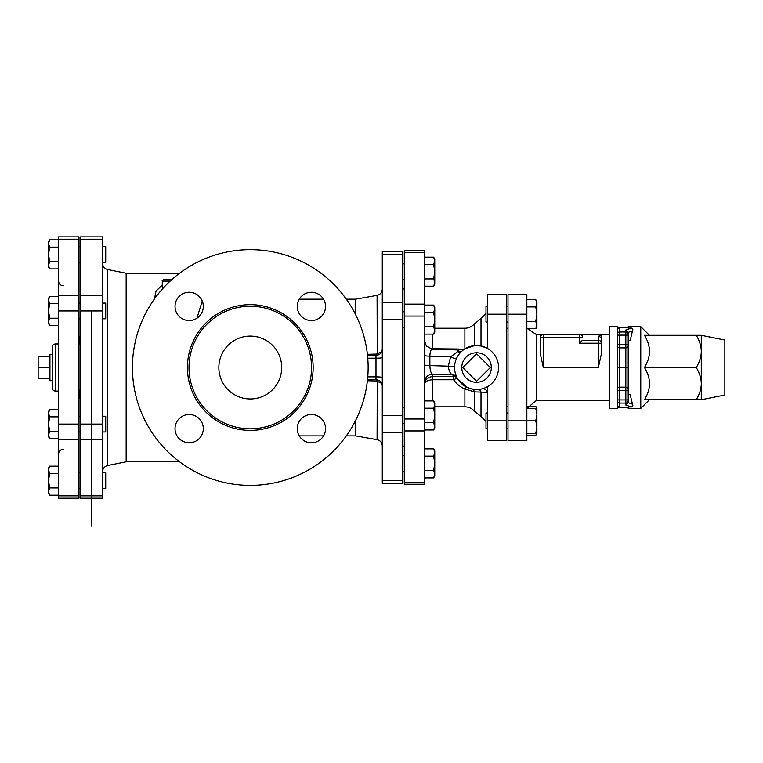 <?xml version="1.0" encoding="UTF-8"?>
<svg xmlns="http://www.w3.org/2000/svg" width="763" height="763" viewBox="0 0 763 763"><rect width="100%" height="100%" fill="white"/><g stroke="black" fill="none" stroke-linecap="round" stroke-linejoin="round"><path stroke-width="1.14" d="M49.938 367.528L38.15 367.528L38.15 356.531L49.938 356.531M49.938 378.524L38.15 378.524L38.15 367.528M79.009 424.094L79.009 498.182L58.579 498.182L58.579 236.873L79.009 236.873L79.009 424.094L58.579 424.094M48.517 254.384L48.517 241.814L49.643 239.868L48.517 243.502L49.643 247.126L48.517 254.384L49.643 261.642L48.517 265.276L48.517 254.384M49.643 268.9L48.517 266.955L48.517 265.276L49.643 268.9L58.579 268.9M58.579 261.642L49.643 261.642M58.579 247.126L49.643 247.126M58.579 239.868L49.643 239.868M382.282 480.623L382.282 251.761L402.711 251.761L402.711 483.294L382.282 483.294L382.282 480.623L402.711 480.623M80.582 495.836L80.582 236.873L102.576 236.873L102.576 498.182L80.582 498.182L80.582 495.836L102.576 495.836M189.005 367.528A61.288 61.288 0 0 0 280.927 420.604A61.288 61.288 0 0 0 280.927 314.451A61.288 61.288 0 0 0 189.005 367.528M218.857 367.528A31.426 31.426 0 0 1 266.001 340.308A31.426 31.426 0 0 1 266.001 394.748A31.426 31.426 0 0 1 218.857 367.528M346.297 299.172L355.568 299.172L355.568 314.566M376.483 379.688A3.147 0.544 -88.5 0 1 376.55 380.975L381.748 383.407M355.568 420.489L355.568 435.883L377.094 439.679C380.317 440.489 382.044 442.55 382.282 445.869M381.748 351.648L376.55 354.07A3.147 0.544 -91.5 0 1 376.483 355.367M381.004 382.578A6.285 6.285 0 0 1 382.282 386.383M355.568 299.172L377.094 295.376L377.256 355.262M377.256 379.793L377.094 439.679M297.255 428.644A14.144 14.144 0 0 1 318.476 416.388A14.144 14.144 0 0 1 318.476 440.89A14.144 14.144 0 0 1 297.255 428.644M189.176 414.5A14.144 14.144 0 0 1 201.422 435.711A14.144 14.144 0 0 1 176.93 435.711A14.144 14.144 0 0 1 189.176 414.5M203.32 306.411A14.144 14.144 0 0 1 182.099 318.657A14.144 14.144 0 0 1 182.099 294.165A14.144 14.144 0 0 1 203.32 306.411M311.399 320.555A14.144 14.144 0 0 1 299.153 299.344A14.144 14.144 0 0 1 323.646 299.344A14.144 14.144 0 0 1 311.399 320.555M132.438 367.528A117.855 117.855 0 0 1 309.215 265.457A117.855 117.855 0 0 1 309.215 469.588A117.855 117.855 0 0 1 132.438 367.528M424.714 252.658L424.714 484.238L404.285 484.238L404.285 250.808L424.714 250.808L424.714 252.658L404.285 252.658M487.567 306.335L486.002 306.335L486.002 322.053L487.567 322.053L487.567 348.472L487.567 294.461L506.422 294.461L506.422 440.594L487.567 440.594L487.567 420.861L506.422 420.861M479.851 389.283L471.849 389.016L466.946 387.308L457.676 378.801A4.712 1.278 -30.8 0 0 453.632 379.755C456.379 383.808 460.127 386.879 464.886 388.977L474.414 391.905L481.014 392.077C485.268 392.325 487.452 392.792 487.567 393.489A4.712 4.712 0 0 0 481.749 388.911L480.633 389.149M487.567 393.489L487.567 420.861M498.573 367.528A22.003 22.003 0 0 1 465.573 386.583A22.003 22.003 0 0 1 465.573 348.472A22.003 22.003 0 0 1 498.573 367.528M457.676 378.801A4.712 4.692 -30.8 0 0 453.632 376.521L432.573 376.521L432.573 374.213C430.942 373.25 430.046 370.37 429.884 365.572L429.884 356.178C430.017 351.81 430.828 349.454 432.325 349.13L432.573 349.168M424.714 341.271L426.393 346.125L432.325 349.13L457.008 349.912L458.21 351.18L450.647 356.836L448.301 366.154C448.959 371.209 450.428 374.108 452.717 374.852L453.632 376.521L453.632 379.755L432.573 379.755L432.573 376.521C427.509 377.265 424.886 379.812 424.714 384.171C424.886 381.595 427.509 380.117 432.573 379.755L432.573 400.937M458.21 351.18C458.677 352.878 459.555 353.193 460.862 352.125L459.984 353.078L460.862 352.125A4.712 3.357 -39.5 0 0 458.21 351.18M456.551 358.41A4.712 1.059 24.5 0 1 450.647 356.836L429.884 356.178A7.859 0.687 0 0 1 424.714 355.539M454.614 366.078A4.712 0.525 3.8 0 1 448.301 366.154L429.884 365.572A7.859 0.687 0 0 1 424.714 364.933M456.541 376.626L456.923 377.427A4.712 4.692 -26.7 0 0 452.717 374.852L432.573 374.213A7.859 7.83 0 0 0 424.714 382.044M456.15 375.711L455.158 372.563M454.691 369.836L454.567 367.432M461.996 351.047L460.862 352.125L457.008 349.912M487.567 348.472L481.014 345.982L474.414 345.629L464.886 348.882L463.151 350.093L458.439 349.006L430.113 348.739M487.567 386.583L487.567 413.002L486.002 413.002L486.002 428.72L487.567 428.72M466.946 387.308A4.712 1.288 -64.1 0 0 464.886 388.977L464.886 406.813L434.767 406.813M471.849 389.016A4.712 3.653 -77.6 0 1 474.414 391.905L474.414 411.181C471.877 408.339 468.701 406.889 464.886 406.813M478.372 389.454A4.712 2.632 -94.7 0 1 481.014 392.077L481.014 416.512L486.002 421.462M458.439 350.179L458.439 349.006M107.631 269.539L126.153 273.24L126.153 461.806L107.631 465.516L107.631 269.539C104.483 268.681 102.805 266.63 102.576 263.378M507.996 420.861L507.996 294.461L526.851 294.461L526.851 440.594L507.996 440.594L507.996 420.861L535.788 420.861L536.914 414.576L536.914 433.432L535.788 433.432L536.914 427.146L535.788 420.861M601.492 353.469L601.492 339.516A3.147 3.071 180 0 0 598.354 336.445L601.492 334.528L601.492 353.469L598.354 367.528L543.351 367.528L540.214 353.469L540.214 334.528L543.351 334.528A3.147 3.147 0 0 0 540.214 337.666L540.214 353.469M582.035 335.825A3.147 3.147 0 0 1 582.636 337.666L579.499 337.666L579.499 334.528A3.147 3.147 0 0 1 582.636 337.666L582.636 334.528L543.351 334.528L543.351 337.666L540.214 337.666A3.147 3.147 0 0 1 543.351 334.528L542.541 334.633L543.351 334.528M598.354 336.445L598.354 343.207L579.499 343.207L582.427 340.269L598.354 340.269A3.147 2.938 0 0 1 601.492 343.207L598.354 343.207L598.354 367.528M582.255 336.159A3.147 3.147 0 0 0 580.309 334.633L579.499 334.528M541.32 335.272L541.635 335.043A3.147 3.147 0 0 1 541.988 334.843M628.207 367.528L625.851 367.528L625.851 387.165A2.356 2.356 0 0 1 628.207 389.531L628.207 344.742L628.207 389.531A2.356 2.356 0 0 0 625.851 387.165L619.566 387.165A2.356 2.356 0 0 0 617.21 389.531L617.21 390.313L628.207 390.313L628.207 399.926L619.566 399.926L619.566 406.956L617.21 406.956L617.21 408.386L609.351 408.386L609.351 326.669L617.21 326.669L617.21 328.1L619.566 328.1C617.82 328.643 617.038 329.578 617.21 330.904L617.21 404.152C617.038 405.477 617.82 406.412 619.566 406.956C617.82 406.412 617.038 405.477 617.21 404.152L617.21 400.709A2.356 2.356 0 0 0 619.566 403.064L625.851 403.064A2.356 2.356 0 0 0 628.207 400.709L628.207 402.692L628.207 400.709M617.21 334.347L617.21 330.904C617.038 329.578 617.82 328.643 619.566 328.1L619.566 331.991A2.356 2.356 180 0 0 617.21 334.347L617.21 335.129L628.207 335.129L628.207 332.363L625.851 329.998L625.851 331.991L619.566 331.991L619.566 344.742L617.21 344.742L617.21 367.528L625.851 367.528L625.851 347.88A2.356 2.356 0 0 0 628.207 345.525A2.356 2.356 0 0 1 625.851 347.88L619.566 347.88L619.566 344.742L625.851 344.742L625.851 347.88M628.207 334.347A2.356 2.356 180 0 0 625.851 331.991L625.851 344.742L628.207 344.742L628.207 332.363L632.489 330.904C633.185 329.616 632.832 328.672 631.43 328.1C632.832 328.672 633.185 329.616 632.489 330.904L630.219 340.308L628.207 340.985M625.851 387.165L625.851 405.058L628.207 402.692L632.489 404.152C633.185 405.439 632.832 406.374 631.43 406.956C632.832 406.374 633.185 405.439 632.489 404.152L630.219 394.748L628.207 394.07M649.427 399.736L640.777 408.386L628.207 408.386L628.207 406.956L631.43 406.956L625.851 405.058M696.295 399.736C699.652 393.975 701.311 388.605 701.283 383.636L701.283 399.736L644.439 399.736C651.154 389.006 651.154 378.267 644.439 367.528C651.154 356.788 651.154 346.049 644.439 335.31L701.283 335.31L701.283 351.419C701.311 346.44 699.652 341.08 696.295 335.31M640.777 408.386L640.777 326.669L628.207 326.669L628.207 328.1L631.43 328.1L625.851 329.998M701.283 383.636C701.311 378.658 699.652 373.288 696.295 367.528C699.652 361.767 701.311 356.397 701.283 351.419L701.283 383.636M644.439 367.528L696.295 367.528M701.283 399.736L724.85 395.024L724.85 340.031L701.283 335.31M617.21 327.461L628.207 327.461M617.21 407.595L628.207 407.595M619.566 347.88A2.356 2.356 0 0 1 617.21 345.525A2.356 2.356 0 0 0 619.566 347.88L619.566 387.165A2.356 2.356 0 0 0 617.21 389.531M619.566 387.165L619.566 399.926L617.21 399.926L617.21 400.709M535.788 299.678L536.914 301.623L536.914 326.764L535.788 328.71L536.914 325.076L535.788 321.452L536.914 314.194L535.788 306.936L536.914 303.302L535.788 299.678L526.851 299.678M526.851 321.452L535.788 321.452M526.851 328.71L535.788 328.71M536.914 408.291L536.914 414.576L535.788 408.291L536.914 408.291L535.788 406.345L527.576 406.345M526.851 408.291L535.788 408.291M536.656 408.291L535.788 406.345M526.851 306.936L535.788 306.936M526.851 433.432L535.788 433.432M526.851 435.377L535.788 435.377L536.656 433.432M507.996 322.053L506.422 322.053M433.651 257.16L434.767 259.096L434.767 284.246L433.651 286.192L434.767 282.558L433.651 278.934L434.767 271.676L433.651 264.418L434.767 260.784L433.651 257.16L424.714 257.16M424.714 286.192L433.651 286.192M424.714 264.418L433.651 264.418M424.714 278.934L433.651 278.934M434.767 319.602L434.767 332.172L433.651 334.118L434.767 330.484L433.651 326.86L434.767 319.602L433.651 312.344L434.767 308.71L434.767 319.602M433.651 305.086L434.767 307.031L434.767 308.71L433.651 305.086L424.714 305.086M424.714 312.344L433.651 312.344M434.767 426.345L434.767 428.024L433.651 429.97L434.767 426.345L433.651 422.712L434.767 415.454L434.767 426.345M433.651 400.937L434.767 402.883L434.767 415.454L433.651 408.195L434.767 404.571L433.651 400.937L424.714 400.937M424.714 408.195L433.651 408.195M424.714 422.712L433.651 422.712M433.651 448.863L434.767 450.809L434.767 475.95L433.651 477.896L434.767 474.271L433.651 470.637L434.767 463.379L433.651 456.121L434.767 452.497L433.651 448.863L424.714 448.863M424.714 470.637L433.651 470.637M424.714 477.896L433.651 477.896M424.714 456.121L433.651 456.121M424.714 326.86L433.651 326.86M424.714 334.118L433.651 334.118M424.714 429.97L433.651 429.97M461.796 367.528A14.774 14.774 0 0 0 483.952 380.317A14.774 14.774 0 0 0 483.952 354.738A14.774 14.774 0 0 0 461.796 367.528M490.323 367.528L476.57 353.774L462.817 367.528L476.57 381.281L490.323 367.528M80.105 390.103L80.582 391.686M80.582 343.369L80.105 344.952M79.009 344.037L80.582 345.668M80.582 389.378L79.009 391.009M52.294 347.098L52.294 387.957C52.475 389.864 53.524 390.914 55.432 391.095L55.432 343.951C53.524 344.142 52.475 345.191 52.294 347.098M102.576 246.525L105.723 246.525L105.723 262.243L102.576 262.243M49.643 325.477L48.517 323.531L48.517 298.381L49.643 296.445L48.517 300.069L49.643 303.703L48.517 310.961L49.643 318.219L48.517 321.843L49.643 325.477L58.579 325.477M58.579 318.219L49.643 318.219M48.517 436.665L49.643 438.611L48.517 436.665L48.517 411.524L49.643 409.578L48.517 413.212L49.643 416.836L48.517 424.094L49.643 431.353L48.517 434.986L49.643 438.611L58.579 438.611M58.579 409.578L49.643 409.578L48.517 411.524M49.643 495.187L48.517 493.241L48.517 468.101L49.643 466.155L48.517 469.779L49.643 473.413L48.517 480.671L49.643 487.929L48.517 491.553L49.643 495.187L58.579 495.187M58.579 473.413L49.643 473.413M58.579 466.155L49.643 466.155M58.579 303.703L49.643 303.703M58.579 296.445L49.643 296.445L48.517 298.381M58.579 431.353L49.643 431.353M58.579 416.836L49.643 416.836M58.579 487.929L49.643 487.929M102.576 303.102L105.723 303.102L105.723 318.81L102.576 318.81M102.576 416.236L105.723 416.236L105.723 431.953L102.576 431.953M102.576 472.812L105.723 472.812L105.723 488.52L102.576 488.52M162.29 285.095L156.053 291.027L154.45 298.934M202.233 300.984L196.921 318.247M171.894 279.525L163.864 279.525C162.405 280.202 161.88 280.727 162.29 281.099L170.159 281.099M52.294 380.613L49.938 380.689L49.938 354.366L52.294 354.433M79.009 439.269L58.579 439.269M79.009 295.786L58.579 295.786M79.009 310.961L58.579 310.961M79.009 239.22L58.579 239.22M79.009 495.836L58.579 495.836M382.282 432.697L402.711 432.697M382.282 302.358L402.711 302.358M382.282 254.422L402.711 254.422M382.282 415.454L402.711 415.454M382.282 319.602L402.711 319.602M80.582 424.094L102.576 424.094M80.582 310.961L102.576 310.961M80.582 295.786L102.576 295.786M80.582 239.22L102.576 239.22M80.582 439.269L102.576 439.269M367.518 355.424L375.997 355.386L375.997 376.865L367.776 376.865M367.776 358.19L375.997 358.19A6.285 0.677 180 0 0 382.282 357.513M382.282 377.542A6.285 0.677 180 0 0 375.997 376.865L375.997 379.669L367.518 379.631M367.404 380.747L376.55 380.975M376.55 354.07L367.404 354.309M187.431 367.528A62.852 62.852 0 0 0 281.719 421.958A62.852 62.852 0 0 0 281.719 313.088A62.852 62.852 0 0 0 187.431 367.528M404.285 304.122L424.714 304.122M404.285 418.992L424.714 418.992M404.285 316.063L424.714 316.063M404.285 482.397L424.714 482.397M404.285 430.933L424.714 430.933M487.567 314.194L506.422 314.194M432.573 349.13L432.573 334.118M434.767 328.243L464.886 328.243L464.886 348.882M474.414 345.629L474.414 323.865C471.877 326.707 468.701 328.166 464.886 328.243M474.414 323.865L481.014 318.543L481.014 345.982M507.996 314.194L526.851 314.194M609.351 400.527L536.284 400.527L536.284 334.528L540.214 334.528M543.351 367.528L543.351 337.666L579.499 337.666L579.499 343.207M63.291 285.81C60.43 285.534 58.856 283.96 58.579 281.099M63.291 449.235C60.43 449.521 58.856 451.086 58.579 453.956M299.258 299.172L323.55 299.172M382.282 349.101C381.91 352.916 379.821 355.014 375.997 355.386L367.518 355.386M382.282 385.954C381.91 382.129 379.821 380.041 375.997 379.669L367.518 379.669M377.094 295.376C380.317 294.566 382.044 292.496 382.282 289.187M299.258 435.883L323.55 435.883M346.297 435.883L355.568 435.883M474.414 411.181L481.014 416.512M481.014 318.543L486.002 313.583M402.711 446.097L404.285 446.097M402.711 288.958L404.285 288.958M107.631 465.516C104.483 466.374 102.805 468.425 102.576 471.677M506.422 406.813L507.996 406.813M506.422 328.243L507.996 328.243M582.636 334.528L609.351 334.528M536.284 334.528L527.576 328.71M536.284 400.527L527.004 408.291M649.427 335.31L640.777 326.669M536.914 433.432L535.788 435.377M507.996 306.335L506.422 306.335M507.996 413.002L506.422 413.002M507.996 428.72L506.422 428.72M404.285 263.817L402.711 263.817M404.285 279.525L402.711 279.525M404.285 311.743L402.711 311.743M404.285 327.461L402.711 327.461M404.285 407.595L402.711 407.595M404.285 423.312L402.711 423.312M404.285 455.521L402.711 455.521M404.285 471.238L402.711 471.238M91.407 310.961L91.407 526.127L91.407 310.961M80.582 333.879A197.96 197.96 0 0 0 79.114 343.913M79.114 391.142A197.96 197.96 0 0 0 80.582 401.176M80.983 342.93L78.541 343.951M78.541 391.095L80.983 392.115M80.582 391.257L80.163 390.017M58.579 343.951L55.432 343.951M58.579 391.095L55.432 391.095M79.009 262.243L80.582 262.243M79.009 246.525L80.582 246.525M79.009 318.81L80.582 318.81M79.009 303.102L80.582 303.102M79.009 431.953L80.582 431.953M79.009 416.236L80.582 416.236M79.009 488.52L80.582 488.52M79.009 472.812L80.582 472.812M126.153 461.806L179.572 461.806M126.153 273.24L179.572 273.24M162.29 289.129L162.29 281.099"/></g></svg>
